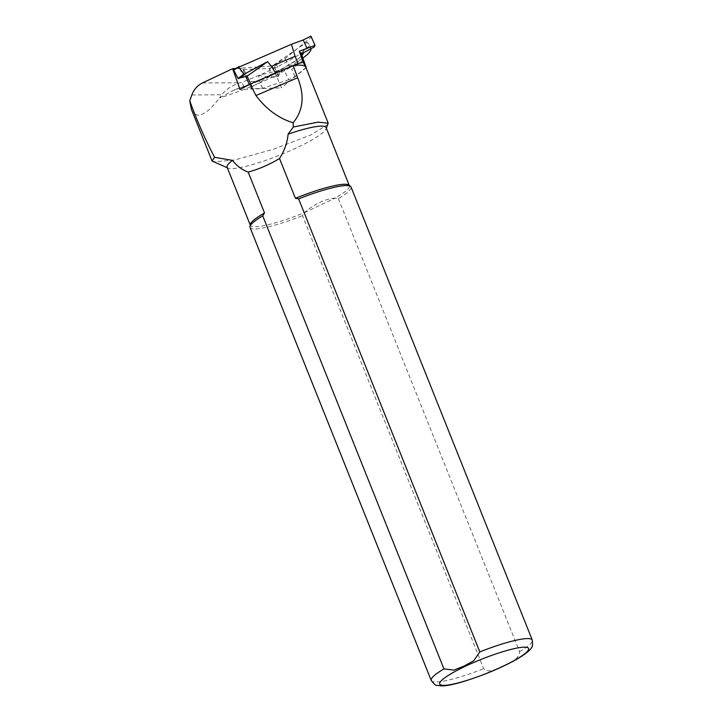 <?xml version="1.0" encoding="UTF-8"?>
<svg xmlns="http://www.w3.org/2000/svg" width="722" height="722" viewBox="0 0 722 722"><rect width="100%" height="100%" fill="white"/><g stroke="black" fill="none" stroke-linecap="round" stroke-linejoin="round"><path stroke-width="0.54" stroke-dasharray="3.61 2.71" d="M305.966 67.606L295.027 76.514L288.791 79.709L283.674 69.375L258.485 75.422L259.767 81.117L247.908 81.586M275.073 73.427L252.294 86.83L250.787 83.779M288.791 79.709L262.465 88.31L251.256 88.752L252.33 86.902L243.323 68.446L239.668 68.31L233.802 69.574M295.027 76.514L291.679 69.465L303.502 59.845M262.465 88.31L259.767 81.117M283.674 69.375L279.937 73.03L278.457 76.153L271.237 77.57L258.485 75.422M278.457 76.153L274.531 66.866L269.035 68.5L242.944 69.538L243.323 68.446M278.196 75.927L271.571 77.227L269.55 68.915L274.604 67.408M314.991 45.116L314.756 46.145L311.498 36.362M251.256 88.752L249.289 84.528M310.911 36.145L310.92 37.562L284.928 58.735C280.497 60.928 277.654 62.778 276.409 64.312L274.531 66.866M284.928 58.735L291.679 69.465M310.92 37.562L311.498 37.661M242.944 69.538L245.706 76.198M269.035 68.5L269.55 68.915M303.448 52.832A64.42 10.081 158.2 0 0 302.942 51.127L308.781 47.101L306.688 42.264L272.158 66.063L281.481 87.84L240.038 89.483M305.857 67.317L305.993 67.868L281.481 87.84M305.993 67.868L301.462 56.334C300.993 53.735 301.489 51.993 302.942 51.127M302.861 58.058A69.637 10.893 -21.8 0 1 243.919 87.01L234.172 89.961C270.777 78.102 306.886 54.376 301.327 55.269L301.462 56.334A60.937 9.53 158.2 0 1 219.533 97.867L221.816 94.79C226.067 89.257 232.186 85.25 240.182 82.759L242.005 82.218A69.637 10.893 158.2 0 0 308.89 43.789A69.637 10.893 158.2 0 0 306.688 42.264M191.474 109.5C192.991 113.246 195.292 115.123 198.37 115.132C204.01 114.906 211.059 109.148 219.533 97.867L234.172 89.961M235.76 68.473L272.158 66.063M308.781 47.101A69.637 10.893 -21.8 0 1 310.803 48.582A69.637 10.893 -21.8 0 1 310.875 48.78M328.113 124.211L310.902 134.924L273.638 149.183L234.614 160.004L213.107 161.89M227.096 167.17A53.32 8.339 158.2 0 0 228.215 168.154A53.32 8.339 158.2 0 0 279.703 155.113A53.32 8.339 158.2 0 0 325.974 129.048A53.32 8.339 158.2 0 0 326.109 127.568M250.272 224.524A53.32 8.339 158.2 0 0 250.353 225.318A53.32 8.339 158.2 0 0 304.278 212.728C314.72 203.866 325.017 198.983 335.188 198.081A53.32 8.339 158.2 0 0 349.367 185.716A53.32 8.339 158.2 0 0 348.87 185.094M338.365 198.631L519.569 651.659C519.145 659.935 509.561 662.408 503.92 665.792C497.783 667.994 489.552 673.978 483.695 668.671L302.491 215.634L304.278 212.728L335.188 198.081L338.365 198.631A54.403 8.511 158.2 0 0 351.063 187.043M250.029 227.448A54.403 8.511 158.2 0 0 302.491 215.634M243.919 87.01L242.005 82.218M239.668 68.31L243.711 76.776M276.409 64.312L279.937 73.03M191.835 94.961L221.816 94.79M202.449 82.976L240.182 82.759M235.652 89.483A64.42 10.081 158.2 0 0 301.913 55.45M431.233 680.485A54.403 8.511 158.2 0 0 483.695 668.671M519.569 651.659A54.403 8.511 158.2 0 0 532.267 640.071M271.31 77.588L278.403 76.189M325.974 129.048L326.353 128.191M228.215 168.154L227.34 167.793M310.803 48.582L308.89 43.789"/><path stroke-width="1.08" d="M305.966 67.606L303.186 62.291L299.314 51.235L301.372 53.96L306.191 67.417M275.073 73.427L297.987 63.563L303.186 62.291M297.987 63.563L295.108 56.262L271.427 66.352L275.623 73.102M299.314 51.235L315.009 45.369L314.467 46.822L301.372 53.96M315.009 45.369L310.911 36.145L303.177 39.963L291.39 44.304L295.108 56.262M249.289 84.528L245.706 76.198M250.787 83.779L247.05 76.216L267.591 61.641L271.427 66.352M247.05 76.216L237.998 78.364L244.072 74.249L267.591 61.641M237.998 78.364L233.693 70.034L238.991 66.686M244.072 74.249L238.738 67.227L233.693 70.034M238.738 67.227L291.39 44.304M235.76 68.473L232.61 68.68L202.449 82.976C197.458 85.449 193.92 89.438 191.835 94.961L189.724 100.818L191.474 109.5L212.078 161.024L214.587 157.297L232.538 160.383C236.861 165.952 242.078 169.85 248.178 172.08C259.072 169.11 269.523 164.58 279.513 158.497C284.387 150.997 287.248 142.893 288.096 134.184L293.276 127.036L293.159 122.722C303.321 110.394 304.81 95.394 297.635 77.741L293.186 65.702C300.632 64.574 304.855 65.115 305.857 67.317M310.875 48.78A69.637 10.893 -21.8 0 1 302.861 58.058M189.724 100.818C197.232 121.323 205.526 140.149 214.587 157.297M293.276 127.036L317.942 122.153L328.194 123.182L326.353 128.191M227.34 167.793L212.097 161.015M232.61 68.68L240.038 89.483L250.245 84.014L255.931 95.53C266.535 109.455 278.945 118.516 293.159 122.722M250.245 84.014L293.186 65.702M232.538 160.383A53.32 8.339 158.2 0 0 227.096 167.17L250.209 224.966M349.222 185.364L326.109 127.568A53.32 8.339 158.2 0 0 288.096 134.184M248.178 172.08L264.523 212.954L262.736 215.86L443.931 668.897A54.403 8.511 158.2 0 0 431.233 680.485C434.292 684.33 436.097 685.927 436.666 685.286L441.593 685.9C449.878 685.954 465.112 681.712 487.305 673.157C500.22 667.94 510.977 662.751 519.569 657.589C526.898 652.95 530.932 649.502 531.672 647.237C532.511 647.309 532.71 644.917 532.267 640.071L351.063 187.043A54.403 8.511 158.2 0 0 350.567 186.402L348.87 185.094A53.32 8.339 158.2 0 0 295.433 198.306L279.513 158.497M264.523 212.954A53.32 8.339 158.2 0 0 250.272 224.524L249.956 226.645A54.403 8.511 158.2 0 0 250.029 227.448L431.233 680.485M443.931 668.897L454.021 670.106L464.129 666.036L473.749 660.747L479.814 651.894L298.61 198.857L295.433 198.306M262.736 215.86A54.403 8.511 158.2 0 0 249.956 226.645M350.567 186.402A54.403 8.511 158.2 0 0 298.61 198.857M314.467 46.822L314.72 45.694M245.11 74.167L238.495 78.653M307.094 48.591L303.177 39.963M301.913 55.45A64.42 10.081 158.2 0 0 303.448 52.832M255.931 95.53L297.635 77.741M465.13 666.379A47.878 7.491 158.2 0 0 458.768 682.75A47.878 7.491 158.2 0 0 528.531 649.683A47.878 7.491 158.2 0 0 465.13 666.379M532.267 640.071A54.403 8.511 158.2 0 0 479.814 651.894M239.19 66.568L233.757 69.583M328.203 123.182L305.866 67.354"/></g></svg>
